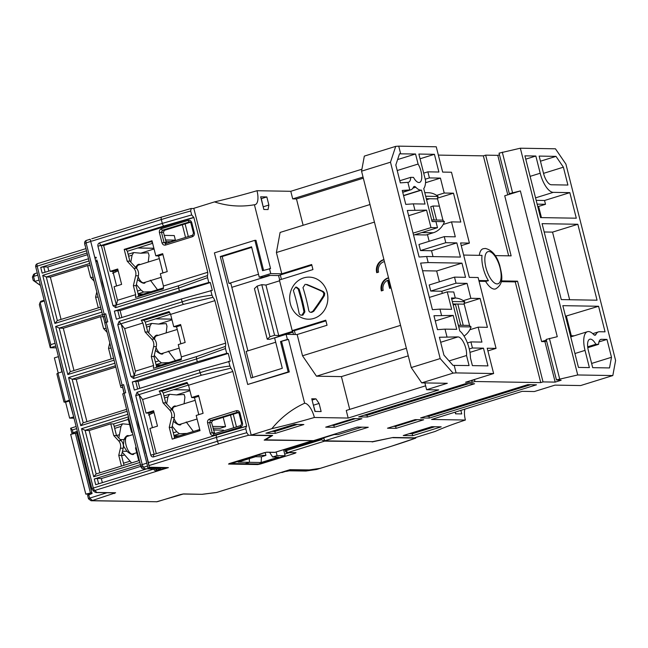 <?xml version="1.0" encoding="UTF-8"?>
<svg xmlns="http://www.w3.org/2000/svg" width="648" height="648" viewBox="0 0 648 648"><rect width="100%" height="100%" fill="white"/><g stroke="black" fill="none" stroke-linecap="round" stroke-linejoin="round"><path stroke-width="0.97" d="M233.693 427.737L230.486 415.06M185.539 237.427L182.331 224.751M86.338 250.881L37.155 266.158L93.255 487.847A2.633 1.061 -107.2 0 0 94.997 490.398L96.73 492.456L95.993 492.553L94.114 491.662L92.348 489.564A2.633 2.608 139.9 0 1 91.814 488.527A2.633 2.633 0 0 0 92.348 489.564L92.348 489.564A2.633 2.608 139.9 0 0 94.997 490.398L168.399 467.613L149.259 467.216L146.019 453.681M283.678 449.939L306.966 442.705M124.019 465.288L121.508 455.382L123.177 448.246A7.849 7.128 -89 0 0 121.265 440.689L116.486 435.545L113.554 423.954L110.784 423.816L89.165 430.523L85.099 430.329L96.139 473.947L139.385 460.517M133.115 402.683L145.832 453.681M176.523 394.94L189.929 390.687M189.759 390.015L173.551 389.748L163.231 392.996L161.951 391.181L187.272 383.316L188.455 385.05L173.551 389.748M174.182 438.534L174.434 437.27L184.939 434.103M115.182 331.825L128.474 384.337M158.598 324.081L171.995 319.829M171.825 319.156L155.617 318.881L145.298 322.137L144.018 320.323L169.347 312.458L170.529 314.183L155.617 318.881M156.306 367.416L156.5 366.412L167.006 363.236M97.257 260.966L110.541 313.478M140.665 253.222L154.062 248.97M153.892 248.297L137.692 248.022L127.373 251.278L126.093 249.456L151.413 241.599L152.596 243.324L137.692 248.022M138.372 296.557L138.575 295.553L149.081 292.378M97.07 260.958L148.441 462.656L217.42 441.239L216.44 437.392L153.73 456.856A2.633 1.061 -107.2 0 1 154.054 454.37A2.633 1.061 -107.2 0 1 154.175 454.345L139.109 394.81L142.601 399.5L160.761 393.863L163.045 402.878L169.655 409.99A7.776 7.063 -89 0 1 171.55 417.482L169.241 427.364L172.222 439.142L198.029 431.252M164.203 235.386L174.239 235.556L175.397 240.149L170.392 241.736L165.791 241.655M114.996 331.825L110.354 313.478M132.929 402.683L128.288 384.337M153.73 456.856A2.633 2.39 -89 0 1 150.79 455.042L135.724 395.507L137.036 392.307A2.56 2.317 -89 0 1 137.352 392.186L200.078 372.705C209.417 369.538 219.364 367.319 229.91 366.047L230.907 368.186A8.546 3.434 -107.2 0 1 232.826 371.49L188.544 385.236L191.654 397.532L198.555 395.385L203.091 413.319L196.19 415.457L200.03 430.637L197.608 431.26M223.657 430.855L223.487 430.167L213.443 430.005M152.207 241.631L151.413 241.599M184.777 434.095L199.746 429.519M189.743 389.958L173.51 389.691M153.876 248.241L137.651 247.965M148.91 292.378L163.458 287.915M166.844 363.236L181.383 358.773M171.809 319.1L155.585 318.824M96.73 492.456L115.628 492.772L91.895 500.653L156.759 501.746L183.611 493.922L202.136 494.327L216.311 492.529A2.633 1.863 -97.2 0 0 216.618 492.456L290.021 469.67L309.574 469.93L319.95 468.431L390.007 446.683A117.806 14.151 165.8 0 0 415.789 438.089L390.145 446.658A2.633 1.061 72.8 0 0 390.274 446.602M165.362 239.979L175.397 240.149M117.944 269.892L112.914 271.455L110.168 271.342L117.717 268.993L121.613 284.391L114.064 286.732L117.499 300.299L135.659 294.654L135.497 297.448L160.915 289.559A8.546 3.434 72.8 0 1 160.898 289.632L163.32 288.887L163.442 286.027L207.725 272.281A8.546 3.434 -107.2 0 1 207.465 275.554L207.546 277.668L178.662 288.085L115.935 307.557A2.633 1.061 -107.2 0 1 116.17 305.111L178.888 285.638L207.465 275.554M135.424 371.158L133.545 378.489L130.92 376.512L117.79 324.648L120.884 323.879L124.667 328.641L135.424 371.158L153.592 365.521L153.43 368.307L178.848 360.418A8.546 3.434 72.8 0 1 178.832 360.491L181.254 359.753L181.375 356.894L225.65 343.148A8.546 3.434 -107.2 0 1 225.399 346.413L225.48 348.535L196.595 358.943L133.869 378.416A2.633 1.061 -107.2 0 1 134.104 375.97M140.43 464.648L94.252 478.985L97.265 478.41L98.634 483.813M102.36 482.655L101.331 478.589L97.265 478.41M101.331 478.589L140.851 466.317M86.897 253.076L40.719 267.413L42.169 273.148L88.347 258.811M213.378 429.745L218.044 430.078M199.706 429.519L199.471 430.807M83.203 422.82L80.765 425.671L68.591 377.59L72.163 379.21L83.203 422.82L126.449 409.398M126.943 411.334L80.765 425.671M68.591 377.59L114.777 363.253M115.417 365.78L72.163 379.21L76.229 379.388L86.929 421.67M139.879 462.453L93.701 476.79L96.139 473.947M93.701 476.79L81.527 428.709L127.713 414.372M81.527 428.709L85.099 430.329L128.353 416.899M101.072 309.096L54.894 323.433L57.332 320.582L100.578 307.152M54.894 323.433L42.719 275.343L88.906 261.006M42.719 275.343L46.291 276.963L57.332 320.582M89.546 263.534L46.291 276.963L50.358 277.142L61.058 319.424M114.008 360.215L67.829 374.552L70.267 371.701L113.513 358.271M67.829 374.552L55.655 326.462L101.841 312.125M55.655 326.462L59.227 328.082L70.267 371.701M102.481 314.661L59.227 328.082L63.293 328.261L73.993 370.543M103.939 316.629L103.307 316.823L104.855 322.923M128.288 419.378L113.554 423.954M103.307 316.823L100.537 316.702L63.293 328.261M128.693 418.252L128.053 418.454L131.568 432.354L132.273 432.402M90.088 265.688L87.602 265.575L50.358 277.142M87.602 265.575L90.582 277.344L93.96 280.981M93.037 277.336L90.582 277.344M98.05 297.157L95.58 297.116L98.302 307.865M96.763 292.07L95.58 297.116M100.537 316.702L103.518 328.463L106.896 332.1M105.972 328.455L103.518 328.463M110.986 348.276L108.516 348.235L111.237 358.984M109.698 343.189L108.516 348.235M110.784 423.816L113.748 435.561L118.544 440.721A7.744 7.023 91 0 1 120.431 448.173L118.754 455.333L121.476 466.082M116.486 435.545L113.748 435.561M55.76 346.04L50.269 347.741L56.214 347.838M91.895 500.653L91.076 500.75L88.501 498.83L87.61 495.315L92.065 493.549L76.375 431.552L71.904 433.253L70.632 428.223L76.124 426.514M69.441 400.132L64.031 402.125L65.586 402.149L69.628 418.122L74.018 418.195M73.686 416.899L69.271 401.023L65.586 402.149M73.305 416.98L69.628 418.122M61.9 371.895L58.45 356.667M58.069 356.748L54.383 357.89L58.223 373.062M64.031 402.125L56.87 373.839L57.996 373.135L65.165 401.436M62.273 371.774L57.996 373.135M156.306 453.665L149.923 428.458L157.472 426.117L153.576 410.719L146.027 413.06L142.601 399.5M232.826 371.49L246.686 426.263L216.764 434.897A2.633 1.061 -107.2 0 1 216.886 434.873L246.264 426.271L245.786 428.782L216.44 437.392A2.633 1.061 -107.2 0 1 216.764 434.897L154.054 454.37M238.626 412.533L212.56 420.641L211.572 422.585L214.739 433.617M190.472 222.215L164.406 230.324L163.409 232.276L166.585 243.308M180.841 325.401L176.207 326.843L173.729 326.673L170.61 314.377L169.096 311.558L141.256 320.201L142.827 323.004L145.112 332.011L151.721 339.131A7.776 7.063 -89 0 1 153.617 346.615L151.308 356.505L153.592 365.521M162.915 254.543L158.282 255.984L155.795 255.806L151.988 240.748L124.197 249.375L126.093 249.456M198.774 396.26L194.141 397.702L191.654 397.532M144.018 320.323L141.256 320.201M188.544 385.236L187.029 382.417L159.181 391.06L160.761 393.863M161.951 391.181L159.181 391.06M71.904 433.253L74.237 433.285M138.745 460.72L135.481 447.817L136.121 447.622M94.252 478.985L95.702 484.72L146.659 468.901M208.761 282.463L179.383 290.928L114.372 311.113L116.413 319.189L181.424 299.003L212.293 290.361L210.316 282.552L208.761 282.463L207.546 277.668M116.114 305.046L115.611 307.63L112.987 305.654L116.373 304.957L117.499 300.299M226.687 353.33L197.316 361.795L132.297 381.98L134.339 390.047L199.357 369.862L230.226 361.22L228.25 353.411L226.687 353.33L225.48 348.535M117.79 324.648L119.111 321.449L120.884 323.879M127.373 251.278L129.867 261.136L136.453 268.24C138.308 270.386 138.947 272.921 138.372 275.829L136.08 285.687L138.575 295.553M112.914 271.455L116.583 285.954M181.375 356.894L178.265 344.598L185.158 342.452L180.622 324.526L173.729 326.673M170.61 314.377L214.893 300.632L225.65 343.148M163.231 392.996L165.726 402.862L172.311 409.957C174.166 412.112 174.806 414.639 174.231 417.547L171.939 427.405L174.434 437.27M153.803 411.618L148.781 413.181L152.442 427.672M135.659 294.654L133.375 285.647L135.683 275.756A7.776 7.063 -89 0 0 133.796 268.272L127.178 261.152L124.197 249.375M163.442 286.027L160.331 273.74L167.233 271.593L162.689 253.668L155.795 255.806M110.168 271.342L103.64 245.527L193.865 217.517L207.725 272.281M124.667 328.641L142.827 323.004M145.298 322.137L147.793 332.003L154.378 339.098C156.241 341.253 156.881 343.78 156.298 346.688L154.005 356.546L156.5 366.412M248.557 435.254A117.806 14.151 165.8 0 0 219.162 443.791A2.633 1.061 72.8 0 1 217.42 441.239A120.431 14.467 -14.2 0 1 246.775 432.71L248.557 435.254L271.471 435.642L264.181 440.114L311.615 440.616M285.128 449.842L323.895 438.097M323.798 438.097L324.616 441.134L372.041 441.636M372.122 441.936L392.834 437.522M193.874 208.551L191.047 208.518L161.644 217.056A2.633 1.061 72.8 0 0 161.32 219.551L92.34 240.967M191.184 208.502L190.682 211.013A120.431 14.467 165.8 0 0 161.32 219.551L162.3 223.406L191.67 214.934L190.682 211.013M191.67 214.934L193.865 217.517M119.111 321.449A2.56 2.317 -89 0 1 119.418 321.319L182.145 301.846C191.484 298.679 201.431 296.46 211.977 295.188L210.762 290.393M211.977 295.188L212.973 297.327A8.546 3.434 -107.2 0 1 214.893 300.632M229.91 366.047L228.695 361.252M246.775 432.71L245.786 428.782M37.811 275.108L33.534 276.437L34.79 281.41L40.403 285.355M39.074 280.098L34.79 281.41L33.234 280.422L32.4 277.133L33.672 274.25L34.952 273.634L33.534 276.437L32.4 277.133M50.795 344.647L50.269 347.741L39.366 304.665L40.103 302.414L50.795 344.647L55.064 343.294M44.348 300.947L40.103 302.414M132.208 432.151L131.568 432.354M40.435 285.485L33.234 280.422M324.616 441.134L321.368 439.733L321.076 438.656M324.583 441.134L287.858 452.531L296.031 452.677L295.075 453.26L260.447 464.009L257.734 464.559L228.533 464.065L264.109 452.733L266.83 452.183L274.995 452.32L311.688 440.915M149.259 467.216L148.441 462.656M392.874 437.7L415.789 438.089M88.736 494.61L89.627 498.134L106.969 492.739M76.65 428.62L72.374 429.924L73.038 432.564M115.749 367.116L76.229 379.388M89.165 430.523L99.865 472.789M121.508 455.382L118.754 455.333M40.192 302.227L40.848 301.279L44.169 300.235M193.436 217.493L164.025 225.95L101.307 245.422L103.64 245.527M148.781 413.181L146.027 413.06M135.724 395.507L139.109 394.81M230.907 368.186L201.544 375.184L138.793 394.664M134.063 375.978L196.814 356.497L225.399 346.413M212.973 297.327L183.611 304.325L120.86 323.806M154.005 356.546L151.308 356.505M147.793 332.003L145.112 332.011M171.939 427.405L169.241 427.364M165.726 402.862L163.045 402.878M136.08 285.687L133.375 285.647M129.867 261.136L127.178 261.152M121.848 317.496L120.091 310.562L117.766 310.465L119.71 318.16M120.091 310.562L210.316 282.552M114.372 311.113L117.766 310.465M139.782 388.355L138.024 381.429L135.691 381.324L137.643 389.019M138.024 381.429L228.25 353.411M132.297 381.98L135.691 381.324M48.819 271.083L47.79 267.017L43.732 266.838L45.101 272.241M47.79 267.017L87.318 254.745M40.719 267.413L43.732 266.838M161.781 217.04A2.633 1.061 72.8 0 0 161.644 217.056L91.733 238.788M320.42 468.302L319.95 468.431M72.374 429.924L70.632 428.223M92.332 500.386L89.627 498.134L88.501 498.83M156.759 501.746L91.076 500.75M180.217 494.61A2.633 1.045 72.8 0 0 180.355 494.594L158.007 501.487M202.136 494.327L182.922 494.019A2.633 2.39 91 0 0 183.611 493.922M130.92 376.512L134.031 375.921M137.036 392.307L138.818 394.745M286.092 449.275L286.481 450.563L285.339 451.121L284.934 449.785M163.409 232.276L161.441 232.186L162.437 230.243L164.406 230.324M192.626 235.232A1.58 0.632 72.8 0 0 192.553 235.248L165.734 243.575A1.58 0.632 72.8 0 1 165.807 243.559L164.041 242.474L161.441 232.186L159.416 232.608C159.125 230.72 159.789 229.424 161.401 228.712A1.58 0.632 72.8 0 0 162.437 230.243L189.734 221.859L190.877 222.961L193.485 233.248L192.553 235.248A1.58 0.632 72.8 0 0 192.359 236.739C193.971 236.034 194.635 234.738 194.351 232.851L193.485 233.248M161.401 228.712L188.22 220.385A1.58 0.632 72.8 0 0 189.257 221.916L190.148 221.981M165.977 242.409L162.016 242.887C162.656 244.661 163.831 245.389 165.54 245.066A1.58 0.632 72.8 0 1 165.734 243.575L165.459 243.616M188.22 220.385C189.929 220.061 191.111 220.79 191.743 222.564L190.877 222.961M238.302 412.29L237.411 412.225L239.039 413.278L241.639 423.557L240.708 425.558A1.58 0.632 -107.2 0 1 240.781 425.55M211.572 422.585L209.596 422.496L210.592 420.552L237.411 412.225A1.58 0.632 -107.2 0 1 236.374 410.694C238.091 410.378 239.266 411.099 239.906 412.881L239.039 413.278M239.906 412.881L242.506 423.16L241.639 423.557M212.56 420.641L210.592 420.552A1.58 0.632 -107.2 0 1 209.555 419.021C207.943 419.734 207.279 421.03 207.571 422.917L209.596 422.496L212.204 432.783L210.171 433.196C210.811 434.978 211.985 435.707 213.694 435.383A1.58 0.632 -107.2 0 1 213.889 433.885A1.58 0.632 -107.2 0 1 213.962 433.877L240.643 425.59M242.506 423.16C242.789 425.048 242.133 426.344 240.513 427.056A1.58 0.632 -107.2 0 1 240.708 425.558L213.848 433.901M214.132 432.718L212.204 432.783L213.962 433.877M479.301 255.336A21.036 8.464 -107.2 0 1 483.076 248.767L485.287 248.451C491.978 249.917 496.805 255.604 499.762 265.51C501.73 274.266 504.638 283.638 495.55 288.943A21.036 8.464 -107.2 0 1 494.432 289.097A21.036 8.464 -107.2 0 1 485.619 281.394L488.422 280.689L478.88 280.527M501.382 280.908L517.55 281.175L543.032 381.899L555.174 382.109L561.152 380.255L556.446 379.906L546.199 339.414L557.272 336.701L520.385 190.925L504.727 195.785L541.615 341.561L544.928 341.618L555.174 382.109M499.487 154.823L497.794 155.35L507.789 194.837M497.794 155.35L485.66 155.147L511.142 255.871L495.21 255.604M546.369 340.087L541.615 341.561M556.446 379.906L577.724 374.965L520.344 148.206L499.065 153.155L509.312 193.647L510.713 193.93M509.312 193.647L520.385 190.925M546.62 341.091L544.928 341.618M559.661 378.91L549.415 338.418M512.528 192.642L502.289 152.15M606.974 339.422L601.457 339.325A11.834 4.763 72.8 0 0 600.826 339.414A11.834 4.763 72.8 0 0 598.606 344.323L595.828 344.274A11.834 4.763 72.8 0 0 590.417 339.139A11.834 4.763 72.8 0 0 589.793 339.228A11.834 4.763 72.8 0 0 588.335 350.447L592.693 367.659L609.525 367.943L611.493 357.283L606.974 339.422L598.946 341.917M569.835 192.642L553.279 192.359A19.724 7.93 -107.2 0 1 540.197 173.235L535.839 156.03L524.92 155.844L540.545 217.598L576.299 218.198L569.835 192.642L544.539 200.491L545.503 204.29L537.135 204.144M598.582 306.269L562.829 305.662L578.453 367.416L589.38 367.602L585.023 350.39A19.724 7.93 -107.2 0 1 587.452 331.695A19.724 7.93 -107.2 0 1 588.497 331.549A19.724 7.93 -107.2 0 1 593.576 334.465A5.257 2.114 72.8 0 0 595.204 335.202A5.257 2.114 72.8 0 0 595.901 334.506A19.724 7.93 -107.2 0 1 598.493 331.881A19.724 7.93 -107.2 0 1 599.538 331.736L605.054 331.833L598.582 306.269L565.501 316.248M577.838 224.273L542.076 223.665L561.29 299.595L597.051 300.194L577.838 224.273L552.542 232.122L569.649 299.732M567.907 185.044L563.395 167.184L555.992 156.371L539.152 156.087L543.51 173.291A11.834 4.763 72.8 0 0 551.359 184.769L567.907 185.044M520.344 148.206L555.441 148.797L565.907 164.098L615.6 360.482L612.822 375.557L577.724 374.965M587.785 347.684L598.606 344.323M570.434 335.745L574.209 335.81M543.526 173.356L563.395 167.184M540.448 161.198L555.992 156.371M544.182 231.984L552.542 232.122M571.325 335.761L566.393 316.264M536.18 200.345L544.539 200.491M541.436 217.606L538.601 206.429L545.503 204.29M538.601 206.429L537.71 206.412M535.839 156.03L525.755 159.157M587.671 346.802L595.828 344.274M591.624 363.447L611.493 357.283M464.883 409.131A14.685 5.905 -107.2 0 0 465.394 420.034L431.6 419.459L522.191 391.335L534.333 391.538L555.028 385.115L580.632 385.552L612.822 375.557M455.139 412.152L455.56 413.813L461.74 413.918L460.85 410.378M455.325 412.096L455.763 413.821M465.394 420.034A98.869 11.875 165.8 0 0 435.213 431.422L414.534 437.837L393.069 437.473L372.649 441.644L324.591 440.834L323.822 437.797L334.271 434.549M324.591 440.834L368.275 427.267L357.234 427.081L313.551 440.648L265.486 439.83L272.662 435.44L251.197 435.075L193.817 208.324L214.496 201.901A98.869 89.74 -89 0 0 238.731 206.007A98.869 89.74 -89 0 0 254.413 204.752L270.564 268.564L262.562 270.686L254.875 240.319L214.407 252.882L247.706 384.483L288.174 371.92L280.495 341.553L288.49 339.431L304.641 403.242A98.869 89.74 -89 0 0 271.868 428.66A98.869 11.875 165.8 0 0 314.377 417.474A14.685 5.905 72.8 0 0 304.641 403.242M247.901 350.868L230.842 283.435L228.979 283.403L258.503 274.242M251.708 247.382L222.183 256.551L228.979 283.403M222.183 256.551L220.288 256.519L251.562 246.807L259.241 277.174L270.743 273.61L269.463 268.547M280.495 341.553L287.388 339.406L286.108 334.344L274.614 337.916L282.301 368.283L251.027 377.995L220.288 256.519M275.708 342.233L246.183 351.394L252.777 377.452M279.677 279.904L278.567 275.554L268.977 275.384L262.999 277.239L259.241 277.174M293.479 334.473L292.507 330.618M306.067 442.689L307.97 442.722M333.242 434.533L337.892 434.614L361.892 427.162M265.372 439.385L265.486 439.83M247.706 384.483L289.283 371.936L281.596 341.569M263.582 270.37L255.984 240.335L254.875 240.319M251.197 435.075L271.868 428.66M288.174 371.92L289.283 371.936M287.388 339.406L288.49 339.431M254.413 204.752A14.685 5.905 -107.2 0 0 254.899 204.711A14.685 5.905 -107.2 0 0 257.005 190.723A98.869 11.875 -14.2 0 1 214.496 201.901M321.141 411.545L319.091 403.445L315.949 398.86L311.753 398.787L314.96 411.44L321.141 411.545M425.631 385.811L346.251 410.459L348.17 418.049L314.377 417.474M349.709 409.382L341.415 376.61L316.475 376.188L302.527 355.793L297.149 334.53L286.108 334.344M406.361 348.284L316.475 376.188M341.415 376.61L408.281 355.849M315.949 398.86L312.077 400.059M313.251 404.692L315.163 411.44M319.091 403.445L313.567 405.162M302.527 355.793L400.561 325.353M424.894 382.919L426.619 389.723L438.761 389.926L348.17 418.049M421.71 382.863L411.245 367.562L440.186 358.579L453.082 373.118L421.71 382.863L447.314 383.292L426.619 389.723M411.245 367.562L361.552 171.177L364.33 156.103L395.709 146.367L390.493 162.194L361.552 171.177M399.8 180.743L410.735 177.35L413.513 177.398A11.834 4.763 72.8 0 0 418.916 182.525A11.834 4.763 72.8 0 0 419.548 182.436A11.834 4.763 72.8 0 0 421.718 175.438A11.834 4.763 72.8 0 0 418.09 164.049L397.216 170.529M418.09 164.049L415.546 153.997L399.5 153.827L395.815 165.013L400.334 182.874L407.884 182.339A11.834 4.763 72.8 0 0 408.507 182.25A11.834 4.763 72.8 0 0 410.735 177.35M440.186 358.579L390.493 162.194M466.536 355.517A11.834 4.763 72.8 0 0 464.106 343.456A11.834 4.763 72.8 0 0 457.982 336.903L439.401 337.252L443.921 355.112L453.041 365.399L469.079 365.569L466.536 355.517L449.08 360.936M363.034 177.05L292.71 198.887L296.468 198.952L363.326 178.192M303.126 225.293L296.468 198.952M374.431 222.102L276.396 252.534L280.106 232.438L369.992 204.533M415.546 153.997L397.613 159.562M453.082 373.118L456.103 372.908L454.183 365.31M446.95 336.717L445.022 329.127L456.727 329.322L453.203 315.406L435.278 320.971M453.203 315.406L433.958 315.738L437.481 329.662L445.022 329.127M441.507 315.203L439.968 309.128L451.664 309.331L447.25 291.867L453.754 291.981L455.293 298.048L451.429 297.983L459.772 330.95A19.724 7.93 -107.2 0 1 470.432 357.882L472.392 365.618L487.952 365.885L483.473 348.17L472.433 347.984L470.902 341.909L481.934 342.095L478.159 327.167L487.426 327.321L480.128 298.469L470.853 298.315L467.078 283.379L456.038 283.192L454.507 277.125L465.539 277.312L461.951 263.137L428.182 262.562L420.641 263.104L432.419 309.671L439.968 309.128M428.182 262.562L426.643 256.495L460.42 257.062L456.832 242.887L445.792 242.7L444.261 236.633L455.293 236.82L451.518 221.883L460.785 222.045L453.487 193.193L444.212 193.031L440.438 178.103L429.405 177.917L427.866 171.842L438.899 172.028L434.419 154.313L418.859 154.054L425.606 180.727A19.724 7.93 -107.2 0 1 423.752 188.592L432.095 221.559L435.958 221.624L437.489 227.699L430.977 227.586L426.562 210.122L407.317 210.462L419.102 257.029L426.643 256.495M414.866 209.928L413.327 203.853L425.023 204.047L421.5 190.131L403.583 195.696M421.5 190.131L420.844 190.123A19.724 7.93 -107.2 0 1 415.765 187.207A5.257 2.114 72.8 0 0 414.412 186.43A5.257 2.114 72.8 0 0 414.137 186.462A5.257 2.114 72.8 0 0 413.44 187.167A19.724 7.93 -107.2 0 1 410.848 189.791A19.724 7.93 -107.2 0 1 409.803 189.937L402.262 190.472L405.778 204.387L413.327 203.853M402.683 192.14L409.803 189.937L407.884 182.339M400.65 153.746L398.723 146.148L395.709 146.367M361.908 169.217L290.79 191.298L292.71 198.887M185.101 223.892L188.309 236.561M233.256 414.202L236.463 426.878M266.83 196.935L260.65 196.83L263.858 209.482L268.045 209.555L268.88 205.035L266.83 196.935L261.314 198.653L263.282 207.214M257.005 190.723L290.79 191.298M270.743 273.61L281.775 273.796L276.396 252.534M268.88 205.035L263.363 206.744M398.723 146.148L436.25 146.788L442.657 172.093L451.486 172.238L469.411 243.105L460.582 242.951L469.29 277.368L478.119 277.522L496.052 348.381L487.223 348.235L493.63 373.54L456.103 372.908M461.263 245.633L469.411 243.105M487.904 350.916L496.052 348.381M437.392 198.223L443.046 220.547M443.759 223.358L443.977 224.224M437.408 198.183L453.487 193.193M420.05 158.776L434.419 154.313M427.866 171.842L423.687 173.138M429.405 177.917L425.226 179.213M440.438 178.103L425.534 182.728M470.902 341.909L467.419 342.986M472.433 347.984L469.274 348.964M483.473 348.17L469.954 352.366M464.033 303.499L469.687 325.823M470.391 328.633L470.618 329.508M464.049 303.458L480.128 298.469M426.562 210.122L408.637 215.687M430.977 227.586L413.06 233.15M437.489 227.699L413.562 235.127M451.518 221.883L443.183 224.467M429.154 241.315L427.445 234.568M444.261 236.633L418.964 244.482L420.503 250.557L431.544 250.744L456.832 242.887M445.792 242.7L420.503 250.557M433.018 256.6L431.544 250.744M429.762 198.75L426.57 199.738M436.647 195.388L444.212 193.031M478.159 327.167L469.824 329.751M422.577 270.751L436.663 270.986L461.951 263.137M439.401 281.807L436.663 270.986M454.507 277.125L429.211 284.974L430.75 291.049L441.782 291.236L467.078 283.379M456.038 283.192L430.75 291.049M442.333 293.39L441.782 291.236M463.288 300.664L470.853 298.315M456.403 304.025L453.211 305.022M455.293 298.048L451.729 299.157M447.25 291.867L429.324 297.432M281.418 279.369L280.309 274.971L278.462 275.546M280.309 274.971L311.834 265.186M281.775 273.796L311.664 264.514L312.944 269.576L279.377 280.001L292.183 330.61L325.758 320.193L327.038 325.256L297.149 334.53M388.525 277.798A10.522 9.55 -89 0 0 387.974 277.943A10.522 9.55 -89 0 0 381.34 290.928L383.179 290.353A8.416 7.638 91 0 1 387.585 280.325L389.618 288.36L391.084 287.898M383.916 259.573A10.522 9.55 -89 0 0 383.365 259.726A10.522 9.55 -89 0 0 376.723 272.703L378.57 272.136A8.416 7.638 91 0 1 383.875 261.752A8.416 7.638 91 0 1 384.426 261.606M327.167 292.459A21.036 19.092 -89 0 0 303.653 277.919A21.036 19.092 -89 0 0 290.377 303.88A21.036 19.092 -89 0 0 313.899 318.411A21.036 19.092 -89 0 0 327.167 292.459M388.573 277.976A10.522 9.55 -89 0 0 381.947 290.733M383.964 259.759A10.522 9.55 -89 0 0 377.339 272.516M311.745 312.336L313.705 311.307A84.645 28.561 130.2 0 0 324.389 295.634L324.721 293.317L323.368 291.584A84.645 12.288 19.5 0 0 306.917 284.48L306.026 284.464A82.523 11.98 -160.5 0 1 322.469 291.568L323.814 293.301L323.49 295.618A82.523 27.848 -49.8 0 1 312.814 311.291L310.846 312.32L311.745 312.336M302.203 315.187L302.924 315.09L304.884 311.85A85.042 34.206 72.8 0 0 302.349 300.469A85.042 34.206 72.8 0 0 299.117 289.073L296.606 287.153L295.707 287.137L298.218 289.057A82.928 33.356 -107.2 0 1 301.458 300.453A82.928 33.356 -107.2 0 1 303.985 311.834L302.017 315.074L301.296 315.171L302.203 315.187M302.017 315.074C300.502 315.357 299.53 314.75 299.084 313.259A82.231 33.072 72.8 0 0 296.565 301.879A82.231 33.072 72.8 0 0 293.325 290.482L295.707 287.137M311.526 312.223C310.092 312.506 309.161 311.899 308.74 310.408A83.3 33.502 72.8 0 0 306.212 299.028A83.3 33.502 72.8 0 0 302.972 287.631L305.176 284.286M387.585 280.325L388.241 280.333L390.226 288.166M295.366 334.506L294.394 330.65L325.928 320.865M294.394 330.65L292.183 330.61M501.244 281.653L515.249 281.896L540.732 382.62L543.032 381.899M517.55 281.175L515.249 281.896M493.63 373.54L465.58 382.247L472.198 382.361L474.96 381.502L540.732 382.62M265.915 433.22L294.419 424.367L303.855 424.529L275.343 433.374L265.915 433.22M334.319 427.299L361.908 418.73L353.298 418.584L325.709 427.154L334.319 427.299L333.825 425.363L355.525 418.624M367.424 417.02L474.571 383.754L465.855 383.608L358.709 416.875L367.424 417.02L366.987 415.263L468.796 383.656M536.487 384.807L527.764 384.653L420.625 417.92L429.34 418.065L536.487 384.807M423.711 419.774L415.101 419.629L387.512 428.198L396.122 428.344L423.711 419.774M412.695 435.699L403.259 435.537L431.77 426.692L441.207 426.846L412.695 435.699L412.209 433.763L409.155 433.706M297.473 424.416L274.857 431.438L275.343 433.374M274.857 431.438L271.804 431.39M412.209 433.763L434.824 426.74M393.409 426.368L395.628 426.408L396.122 428.344M331.606 425.323L333.825 425.363M395.628 426.408L417.328 419.669M425.955 416.267L428.895 416.316L429.34 418.065M428.895 416.316L530.712 384.701M364.038 415.214L366.987 415.263M472.198 382.361L471.752 380.611L470.91 380.595M474.96 381.502L474.514 379.752L471.752 380.611M474.514 379.752L473.672 379.736M479.075 281.281L485.619 281.394M455.431 304.333L460.728 325.272M458.322 325.231L469.16 325.409L471.096 326.932A18.614 16.897 91 0 1 464.049 336.077M471.096 326.932L458.703 326.722M455.285 297.999A18.614 16.897 91 0 1 464.721 301.733L463.782 304.155L452.944 303.969M464.721 301.733L452.328 301.523M463.652 255.069L482.023 255.377A20.112 8.092 72.8 0 0 488.422 280.689M485.66 155.147L483.359 155.86L438.356 155.099M483.359 155.86L508.656 255.83M463.215 325.312L457.836 304.05M436.582 220.036L433.026 206.007L430.734 206.72L434.087 219.988M439.393 206.113L433.026 206.007M414.696 234.77L426.173 234.965L433.285 232.762A18.614 16.897 91 0 0 444.455 221.656L432.062 221.446M424.78 192.65L428.174 192.707A18.614 16.897 91 0 1 438.08 196.457L425.687 196.247M431.69 219.947L442.519 220.134L444.455 221.656M438.08 196.457L437.141 198.871L426.303 198.693M278.567 275.554L280.317 275.011M292.685 331.322L278.737 335.656L274.59 335.283L269.989 336.709L267.243 339.228L269.892 339.269L292.888 332.132M267.243 339.228L254.437 288.611L257.183 286.092L261.784 284.666L265.931 285.039L279.58 280.803M278.737 335.656L265.931 285.039M274.59 335.283L261.784 284.666M269.989 336.709L257.183 286.092M231.822 287.323L270.216 275.408M76.739 432.994L70.672 434.395L85.787 494.116L90.056 494.189M91.854 492.715L85.787 494.116M75.273 432.969L90.38 492.691M265.899 455.414L261.452 456.8L255.563 456.702L238.091 462.121L249.569 462.316A10.004 9.08 -89 0 1 249.464 458.59A10.004 9.08 -89 0 0 249.569 462.316L244.968 463.749L231.36 463.514L257.872 455.285L265.899 455.414L265.186 452.458M257.872 455.285L257.742 454.734M272.63 456.986L278.591 457.091L261.12 462.51L249.569 462.316L244.968 463.749L258.576 463.976L285.096 455.747L277.077 455.609L272.63 456.986L269.6 452.312M261.12 462.51L261.476 456.791M277.077 455.609L276.178 451.972M285.096 455.747L283.613 449.663M281.208 472.424A2.633 2.381 -89.2 0 0 282.398 472.392L291.114 469.679L309.299 469.922L320.225 468.334L316.678 469.435A2.633 1.709 -98.3 0 1 316.418 469.508A2.633 2.633 0 0 0 316.823 469.419A2.633 1.069 -107.3 0 1 316.678 469.435L305.824 471.031L289.024 470.804A2.633 2.381 -89.2 0 0 289.688 470.707L286.416 471.388A2.633 1.069 -107.3 0 1 286.278 471.404M316.143 469.517A2.633 1.709 -98.3 0 0 316.418 469.508L306.099 471.007M281.904 472.489L282.366 472.465M140.171 430.572A17.091 6.958 -107.3 0 1 138.445 425.266A17.091 6.958 -107.3 0 1 137.489 419.969M104.312 288.854A17.091 6.958 -107.3 0 1 102.578 283.549A17.091 6.958 -107.3 0 1 101.623 278.251M119.556 349.11A17.091 6.958 72.7 0 0 120.512 354.407A17.091 6.958 72.7 0 0 122.237 359.713M153.617 468.893C154.175 470.375 155.309 470.983 157.01 470.715L165.937 468.01L165.823 467.556M157.221 470.723A2.633 2.381 90.8 0 1 156.387 470.813M92.024 241.032L90.623 241.016M165.937 468.01L147.752 467.767L147.517 466.025L143.978 467.127L144.196 468.755L160.939 468.982L156.549 470.821M97.37 261.436L96.528 261.419L96.803 259.921M96.309 257.969L95.653 257.961L95.483 257.288L96.139 257.296M90.736 241.453L86.119 242.887L104.182 314.256L105.697 313.786L107.746 321.878L106.232 322.356L122.116 385.115L123.63 384.645L125.68 392.745L124.165 393.215L142.22 464.584L146.829 463.15L90.736 241.453L90.137 239.25L86.459 240.392A2.633 1.069 -107.3 0 1 86.597 240.376M146.829 463.15L147.517 466.025M141.013 466.941L122.731 393.871L141.013 466.941C141.564 468.423 142.617 469.031 144.196 468.755L160.267 469.079A2.633 2.381 -89.2 0 0 160.939 468.982M120.901 387.472L104.798 323.012L120.901 387.472L122.545 387.496M104.612 316.637L102.975 316.613L84.629 243.251A2.633 2.608 172.4 0 1 86.33 240.457M102.975 316.613L84.686 243.543A2.633 2.608 172.4 0 1 84.629 243.251A2.633 2.633 0 0 1 86.459 240.392A2.633 1.069 -107.3 0 0 86.119 242.887L84.686 243.543L84.912 245.244M124.197 393.206L122.197 385.301L124.003 393.263M122.116 385.115L120.682 385.771M122.197 385.301L123.63 384.645M122.731 393.871L124.165 393.215M106.264 322.339L104.263 314.442L106.069 322.404M104.182 314.256L102.749 314.912M104.263 314.442L105.697 313.786M104.798 323.012L106.232 322.356M155.139 469.014L157.505 470.416M140.786 465.24A2.633 2.608 -7.6 0 0 143.978 467.127A2.633 1.069 -107.3 0 1 142.22 464.584L140.786 465.24M95.523 257.434L96.179 257.442M96.884 260.221L96.487 260.893L96.949 260.755M96.487 260.893L97.054 260.901M125.267 420.317L128.304 419.459M174.02 418.47A9.202 3.742 72.7 0 0 179.221 424.481A9.202 3.742 72.7 0 0 179.715 424.416L197.089 419.005M151.357 413.724L150.587 412.614M148.497 415.028L153.965 412.541A14.726 5.994 -107.3 0 1 153.981 412.298M195.178 400.318L174.239 406.839A9.202 3.742 72.7 0 0 172.514 410.184M175.997 406.296A9.469 3.969 100.6 0 0 175.325 406.013A9.469 3.969 100.6 0 0 175.041 405.98A9.469 3.969 100.6 0 0 171.526 409.115M166.649 403.858L167.954 396.892L169.541 394.284L176.75 394.948L184.145 394.478L184.915 397.119L184.089 403.769M187.11 433.423L179.464 433.755L176.766 431.73L172.214 426.23M181.116 423.978A9.469 2.997 -133.9 0 1 180.784 424.675A9.469 2.997 -133.9 0 1 174.02 421.775L173.389 421.184M163.976 395.96L169.541 394.284M193.371 431.479L186.219 421.937M174.093 435.918L179.261 435.788M223.204 417.328L225.553 426.611L212.544 426.433M225.553 426.611L220.053 428.32L212.998 428.231M198.798 414.647L194.489 397.597M180.873 343.788L176.556 326.738M171.55 241.769L165.799 241.688M162.94 272.93L158.622 255.879M156.087 347.611A9.202 3.742 72.7 0 0 161.287 353.622A9.202 3.742 72.7 0 0 161.781 353.557L179.156 348.146M177.244 329.459L156.314 335.98A9.202 3.742 72.7 0 0 154.58 339.325M158.063 335.429A9.469 3.969 100.6 0 0 157.391 335.154A9.469 3.969 100.6 0 0 157.108 335.121A9.469 3.969 100.6 0 0 153.6 338.256M148.716 332.999L150.02 326.033L151.616 323.417L158.825 324.089L166.212 323.611L166.982 326.26L166.163 332.91M169.185 362.564L161.538 362.896L158.841 360.863L154.281 355.371M163.183 353.12A9.469 2.997 -133.9 0 1 162.859 353.808A9.469 2.997 -133.9 0 1 156.087 350.916L155.455 350.325M146.051 325.102L151.616 323.417M175.446 360.62L168.286 351.078M156.16 365.059L161.328 364.929M138.154 276.745A9.202 3.742 72.7 0 0 143.354 282.763A9.202 3.742 72.7 0 0 143.848 282.69L161.231 277.279M115.49 272.006L114.728 270.896M112.639 273.302L118.106 270.815A14.726 5.994 -107.3 0 1 118.114 270.572M159.311 258.601L138.38 265.113A9.202 3.742 72.7 0 0 136.655 268.466M140.138 264.57A9.469 3.969 100.6 0 0 139.466 264.287A9.469 3.969 100.6 0 0 139.174 264.263A9.469 3.969 100.6 0 0 135.667 267.389M130.791 262.132L132.095 255.174L133.682 252.558L140.891 253.222L148.279 252.752L149.048 255.401L148.23 262.051M151.251 291.705L143.605 292.029L140.908 290.004L136.347 284.504M145.249 282.253A9.469 2.997 -133.9 0 1 144.925 282.949A9.469 2.997 -133.9 0 1 138.162 280.058L137.522 279.466M128.118 254.243L133.682 252.558M157.513 289.761L150.36 280.219M138.227 294.192L143.394 294.071M132.84 434.638L127.17 436.396A9.202 3.702 72.8 0 0 126.198 445.703A9.202 3.702 72.8 0 0 132.143 454.046A9.202 3.702 72.8 0 0 132.629 453.973L136.72 452.709M128.912 435.853A9.469 3.929 100.6 0 0 128.239 435.569A9.469 3.929 100.6 0 0 127.964 435.545A9.469 3.929 100.6 0 0 124.019 439.619L123.436 444.982A14.199 12.887 -89 0 0 123.865 446.675L126.976 451.324L122.472 451.251M131.609 462.931L122.261 452.15M118.811 438.048L120.982 426.425L122.561 423.816L129.689 424.505M114.923 426.182L122.561 423.816M114.712 426.198L114.218 426.587M134.014 453.543A9.469 2.957 -133.8 0 1 133.691 454.24A9.469 2.957 -133.8 0 1 126.976 451.324M120.893 323.798L120.901 323.798A2.633 1.061 72.8 0 1 119.418 321.319M138.826 394.664L138.834 394.664A2.633 1.061 72.8 0 1 137.352 392.186M284.691 454.086L289.324 452.644M240.513 427.056L213.694 435.383M210.171 433.196L207.571 422.917M209.555 419.021L236.374 410.694M85.779 248.67L37.479 263.663A2.633 1.061 -107.2 0 0 37.155 266.158L35.713 266.822L91.814 488.527L153.673 469.087M179.383 290.928L178.662 288.085A2.633 1.061 -107.2 0 1 178.888 285.638M112.987 305.654L97.921 246.119L101.307 245.422L116.373 304.957M164.025 225.95A2.633 1.061 72.8 0 1 162.3 223.406L99.581 242.879A2.633 2.39 -89 0 0 97.921 246.119M201.544 375.184A2.633 1.061 72.8 0 1 200.078 372.705L199.357 369.862M197.316 361.795L196.595 358.943A2.633 1.061 -107.2 0 1 196.814 356.497M183.611 304.325A2.633 1.061 72.8 0 1 182.145 301.846L181.424 299.003M191.743 222.564L194.351 232.851M192.359 236.739L165.54 245.066M162.016 242.887L159.416 232.608M219.162 443.791L149.113 465.539M202.5 494.246L216.618 492.456A2.633 1.061 -107.2 0 0 216.756 492.431A2.633 1.061 -107.2 0 0 216.886 492.375M91.805 488.495L35.713 266.822A2.633 2.633 0 0 1 37.479 263.663A2.633 1.061 -107.2 0 1 37.616 263.639M123.177 448.246L120.431 448.173M121.265 440.689L118.544 440.721M285.339 451.121A2.106 2.106 0 0 0 287.315 452.612A2.106 1.912 91 0 0 287.858 452.531A2.106 0.842 -107.2 0 1 286.481 450.563L321.368 439.733M121.176 323.951L134.298 375.824M156.298 346.688L153.617 346.615M154.378 339.098L151.721 339.131M174.231 417.547L171.55 417.482M172.311 409.957L169.655 409.99M138.372 275.829L135.683 275.756M136.453 268.24L133.796 268.272M165.807 243.559L192.488 235.281M115.628 492.772A2.633 2.39 91 0 1 114.939 492.869L95.993 492.553M114.445 493.501A2.633 1.069 -107.3 0 1 113.538 492.845M182.955 494.019L180.355 494.594A2.633 1.045 72.8 0 0 180.476 494.537M99.581 242.879A2.633 1.061 72.8 0 0 101.307 245.422M150.79 455.042L154.111 454.345M390.007 446.683A2.633 1.061 72.8 0 0 390.145 446.658L320.234 468.366M296.031 452.677A2.106 1.912 91 0 1 295.48 452.75L294.986 452.652M295.075 453.26A2.106 0.842 -107.2 0 1 294.354 452.733M260.447 464.009A2.106 0.842 -107.2 0 1 259.816 463.595M257.734 464.559A2.106 1.912 -89 0 0 258.617 463.96M266.83 452.183A2.106 1.912 91 0 1 266.279 452.255L274.444 452.393A2.106 2.106 0 0 0 275.108 452.304A2.106 0.842 72.8 0 0 275.206 452.255M311.801 440.907L275.108 452.304A2.106 0.842 72.8 0 1 274.995 452.32A2.106 1.912 91 0 1 274.444 452.393M488.892 251.513A16.832 6.772 -107.2 0 1 500.054 267.835A16.832 6.772 -107.2 0 1 497.089 283.913A16.832 6.772 -107.2 0 1 485.927 267.592A16.832 6.772 -107.2 0 1 488.892 251.513M601.457 339.325L600.267 339.698M585.023 350.39L574.938 353.524M595.901 334.506L594.24 335.016M553.279 192.359L535.548 197.859M540.197 173.235L530.113 176.369M440.672 342.274L457.982 336.903M415.765 187.207L412.938 188.082M420.844 190.123L403.534 195.494M303.985 311.834L304.884 311.85M312.814 311.291L313.705 311.307M323.49 295.618L324.389 295.634M322.469 291.568L323.368 291.584M306.026 284.464L306.917 284.48M298.218 289.057L299.117 289.073M421.808 232.567L433.285 232.762M289.688 470.707L306.431 470.926M316.945 469.355A2.633 1.069 -107.3 0 1 316.823 469.419L320.039 468.415M286.538 471.323A2.633 1.069 -107.3 0 1 286.416 471.388L289.008 470.804M158.857 469.063A2.633 1.069 72.7 0 0 159.764 469.711M173.299 432.807L176.766 431.73M174.02 421.775L173.251 421.767M173.98 435.48L179.528 433.755M164.487 397.969L167.954 396.892M155.374 361.94L158.841 360.863M156.087 350.916L155.318 350.908M156.047 364.622L161.603 362.888M146.561 327.11L150.02 326.033M137.441 291.082L140.908 290.004M138.162 280.058L137.392 280.041M138.121 293.755L143.67 292.029M128.628 256.252L132.095 255.174M123.493 463.215L129.794 461.255M124.019 439.619L120.212 439.555M121.622 455.844L124.546 454.937M114.68 428.385L120.982 426.425M116.527 435.586L119.426 434.687M37.252 272.889L34.684 273.691M158.007 501.512L156.516 501.819M290.093 469.67L216.756 492.431A2.633 2.633 0 0 1 216.311 492.529M287.315 452.612L295.48 452.75M266.304 452.255L229.117 463.604M587.452 331.695L570.726 336.887M598.493 331.881L592.758 333.663M410.848 189.791L402.724 192.31M176.126 423.395L176.864 423.168M172.036 409.658L172.603 409.479M158.193 352.536L158.93 352.31M154.103 338.799L154.669 338.621M140.26 281.678L140.997 281.443M136.169 267.94L136.744 267.762M129.073 452.944L129.811 452.717M124.076 439.49L125.558 439.028"/></g></svg>

